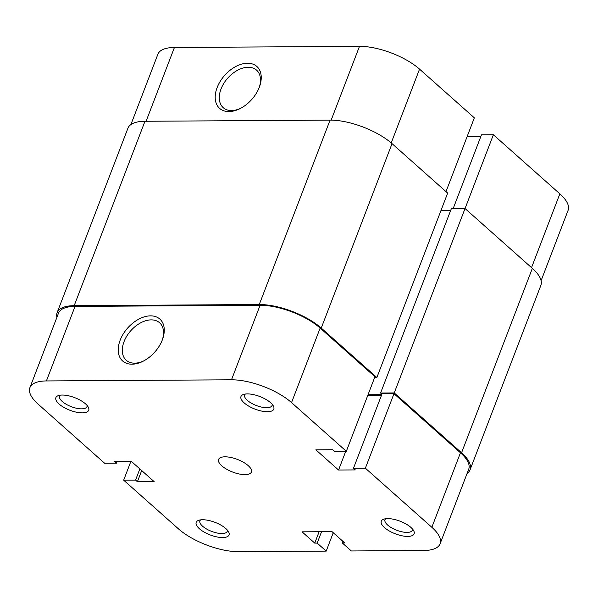 <?xml version="1.0" encoding="UTF-8"?>
<svg xmlns="http://www.w3.org/2000/svg" width="598" height="598" viewBox="0 0 598 598"><rect width="100%" height="100%" fill="white"/><g stroke="black" fill="none" stroke-linecap="round" stroke-linejoin="round"><path stroke-width="0.9" d="M56.907 317.314A46.883 17.985 21 0 1 57.139 312.627A46.883 17.985 21 0 1 74.182 305.675L259.27 304.531A46.883 17.985 21 0 1 321.246 328.07L376.875 377.502L374.647 377.517M57.139 312.627L127.927 128.219A46.883 17.985 21 0 1 144.97 121.267L330.059 120.123A46.883 17.985 21 0 1 392.034 143.655L447.663 193.087L376.875 377.502M381.733 394.658L368.032 394.747M450.735 210.264L441.047 210.324M380.582 393.021L394.246 392.938L465.035 208.53L451.37 208.612L380.582 393.021L381.913 394.202M394.246 392.938L461.559 452.768A46.883 17.985 21 0 1 470.073 469.781A46.883 17.985 21 0 1 467.105 473.422M465.035 208.53L532.347 268.353A46.883 17.985 21 0 1 540.861 285.373L470.073 469.781M82.322 412.859A17.581 6.742 21 0 1 61.011 405.571A17.581 6.742 21 0 1 58.372 395.607A17.581 6.742 21 0 1 62.274 395.046A17.581 6.742 21 0 1 88.235 407.066A17.581 6.742 21 0 1 82.322 412.859M60.353 395.166A14.651 5.621 -159 0 0 59.591 396.175A14.651 5.621 -159 0 0 66.228 404.293A14.651 5.621 -159 0 0 81.62 408.845A14.651 5.621 -159 0 0 86.949 406.677A14.651 5.621 -159 0 0 87.061 405.414M267.411 411.716A17.581 6.742 21 0 1 246.099 404.427A17.581 6.742 21 0 1 243.461 394.463A17.581 6.742 21 0 1 247.363 393.903A17.581 6.742 21 0 1 273.323 405.922A17.581 6.742 21 0 1 267.411 411.716M245.442 394.022A14.651 5.621 -159 0 0 244.679 395.031A14.651 5.621 -159 0 0 251.317 403.149A14.651 5.621 -159 0 0 266.708 407.701A14.651 5.621 -159 0 0 272.038 405.534A14.651 5.621 -159 0 0 272.15 404.27M222.635 537.557A17.581 6.742 21 0 1 201.324 530.269A17.581 6.742 21 0 1 198.686 520.305A17.581 6.742 21 0 1 202.587 519.744A17.581 6.742 21 0 1 228.548 531.764A17.581 6.742 21 0 1 222.635 537.557M200.659 519.864A14.651 5.621 -159 0 0 199.904 520.873A14.651 5.621 -159 0 0 206.542 528.991A14.651 5.621 -159 0 0 221.933 533.543A14.651 5.621 -159 0 0 227.255 531.375A14.651 5.621 -159 0 0 227.367 530.112M407.724 536.413A17.581 6.742 21 0 1 386.413 529.125A17.581 6.742 21 0 1 383.774 519.161A17.581 6.742 21 0 1 387.676 518.601A17.581 6.742 21 0 1 413.629 530.62A17.581 6.742 21 0 1 407.724 536.413M385.747 518.72A14.651 5.621 -159 0 0 384.992 519.729A14.651 5.621 -159 0 0 391.63 527.847A14.651 5.621 -159 0 0 407.021 532.399A14.651 5.621 -159 0 0 412.343 530.232A14.651 5.621 -159 0 0 412.456 528.968M131.971 364.197A28.031 18.127 131.6 0 1 120.168 340.165A28.031 18.127 131.6 0 1 150.524 315.864A28.031 18.127 131.6 0 1 162.604 339.141A28.031 18.127 131.6 0 1 142.87 361.349A28.031 18.127 131.6 0 1 131.971 364.197M162.305 339.956A25.101 16.236 -48.4 0 0 159.591 322.756A25.101 16.236 -48.4 0 0 151.227 319.878A25.101 16.236 -48.4 0 0 126.858 335.994A25.101 16.236 -48.4 0 0 126.245 360.28A25.101 16.236 -48.4 0 0 134.61 363.158A25.101 16.236 -48.4 0 0 143.64 360.953M224.975 456.82A17.581 6.742 -159 0 0 218.584 459.428A17.581 6.742 -159 0 0 226.552 469.176A17.581 6.742 -159 0 0 245.023 474.633A17.581 6.742 -159 0 0 251.414 472.031A17.581 6.742 -159 0 0 243.446 462.284A17.581 6.742 -159 0 0 224.975 456.82M130.857 461.439L123.666 480.172L178.458 528.864A45.418 17.424 -159 0 0 238.505 551.662L326.202 551.117L333.25 532.736M365.371 468.212L431.853 527.294L460.46 452.768L393.977 393.686L365.371 468.212L353.47 468.286L355.309 469.916L338.565 470.021L315.849 449.831L332.593 449.726L334.432 451.363L346.332 451.288L374.931 376.762L320.147 328.07L291.54 402.596L346.332 451.288M29.9 387.676L58.507 313.15A45.418 17.424 21 0 1 75.019 306.415L46.412 380.941A45.418 17.424 -159 0 0 29.9 387.676A45.418 17.424 -159 0 0 38.145 404.158L104.628 463.248L116.528 463.173L114.689 461.536L131.433 461.432L154.149 481.622L137.405 481.726L135.567 480.097L123.666 480.172M46.412 380.941L231.493 379.797L260.1 305.272L75.019 306.415M260.1 305.272A45.418 17.424 21 0 1 320.147 328.07M367.748 395.495L381.449 395.413M353.47 468.286L382.077 393.761L393.977 393.686M460.46 452.768A45.418 17.424 21 0 1 468.705 469.258L440.098 543.784A45.418 17.424 -159 0 0 431.853 527.294M440.098 543.784A45.418 17.424 -159 0 1 423.586 550.511L351.318 550.96L342.295 542.947L344.717 542.932L332.025 531.644L302.057 531.831L314.757 543.119L317.179 543.104L326.202 551.117M291.54 402.596A45.418 17.424 -159 0 0 231.493 379.797M117.156 461.521L116.528 463.173M141.696 470.551L137.405 481.726M139.857 468.922L135.567 480.097M345.756 451.288L338.565 470.021M319.123 531.727L314.757 543.119M321.552 531.712L317.179 543.104M342.916 541.325L342.295 542.947M247.497 63.246A28.031 18.127 131.6 0 1 259.577 86.523A28.031 18.127 131.6 0 1 239.843 108.731A28.031 18.127 131.6 0 1 228.944 111.579A28.031 18.127 131.6 0 1 217.141 87.547A28.031 18.127 131.6 0 1 247.497 63.246M259.278 87.338A25.101 16.236 -48.4 0 0 256.564 70.138A25.101 16.236 -48.4 0 0 248.192 67.26A25.101 16.236 -48.4 0 0 223.831 83.376A25.101 16.236 -48.4 0 0 223.218 107.662A25.101 16.236 -48.4 0 0 231.583 110.54A25.101 16.236 -48.4 0 0 240.613 108.335M331.172 120.123L359.495 46.338A45.418 17.424 21 0 1 419.542 69.136L474.334 117.828L446.003 191.622M359.495 46.338L174.414 47.489L146.091 121.259M480.844 136.479L467.143 136.561M465.05 208.545L493.372 134.752L481.472 134.827L453.157 208.605M493.372 134.752L559.855 193.842A45.418 17.424 21 0 1 568.1 210.324L541.093 280.686M130.895 124.578L157.902 54.216A45.418 17.424 21 0 1 174.414 47.489M330.059 120.123L259.27 304.531M144.97 121.267L74.182 305.675M392.034 143.655L321.246 328.07M532.347 268.353L461.559 452.768M419.542 69.136L391.212 142.937M531.532 267.627L559.855 193.842"/></g></svg>
